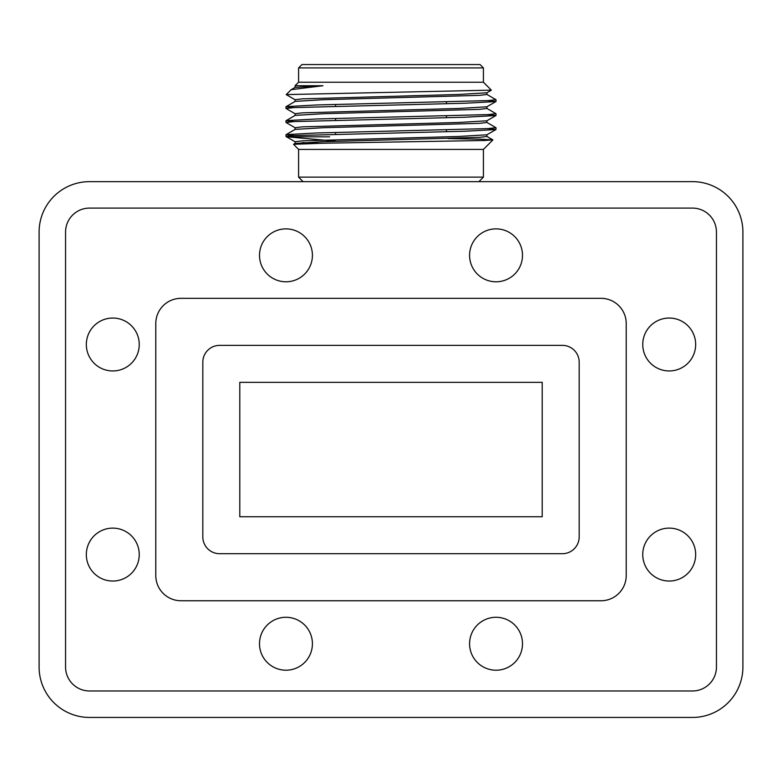 <?xml version="1.0" encoding="UTF-8"?>
<svg xmlns="http://www.w3.org/2000/svg" width="782" height="782" viewBox="0 0 782 782"><rect width="100%" height="100%" fill="white"/><g stroke="black" fill="none" stroke-linecap="round" stroke-linejoin="round"><path stroke-width="1.17" d="M542.209 382.339L239.791 382.339L239.791 516.746L542.209 516.746L542.209 382.339M219.625 553.705L562.375 553.705A16.803 16.803 0 0 0 579.179 536.902L579.179 362.174A16.803 16.803 0 0 0 562.375 345.37L219.625 345.37A16.803 16.803 0 0 0 202.821 362.174L202.821 536.902A16.803 16.803 0 0 0 219.625 553.705M312.419 255.333A26.461 26.461 0 0 1 272.732 278.245A26.461 26.461 0 0 1 272.732 232.42A26.461 26.461 0 0 1 312.419 255.333M522.503 255.333A26.461 26.461 0 0 1 482.807 278.245A26.461 26.461 0 0 1 482.807 232.42A26.461 26.461 0 0 1 522.503 255.333M695.667 344.5A26.461 26.461 0 0 1 655.981 367.413A26.461 26.461 0 0 1 655.981 321.588A26.461 26.461 0 0 1 695.667 344.5M695.667 554.585A26.461 26.461 0 0 1 655.981 577.497A26.461 26.461 0 0 1 655.981 531.662A26.461 26.461 0 0 1 695.667 554.585M139.245 554.585A26.461 26.461 0 0 1 99.558 577.497A26.461 26.461 0 0 1 99.558 531.662A26.461 26.461 0 0 1 139.245 554.585M139.245 344.5A26.461 26.461 0 0 1 99.558 367.413A26.461 26.461 0 0 1 99.558 321.588A26.461 26.461 0 0 1 139.245 344.5M312.419 643.742A26.461 26.461 0 0 1 272.732 666.665A26.461 26.461 0 0 1 272.732 620.83A26.461 26.461 0 0 1 312.419 643.742M522.503 643.742A26.461 26.461 0 0 1 482.807 666.665A26.461 26.461 0 0 1 482.807 620.83A26.461 26.461 0 0 1 522.503 643.742M742.9 667.026L742.9 232.049A50.4 50.4 0 0 0 692.5 181.649L89.5 181.649A50.4 50.4 0 0 0 39.1 232.049L39.1 667.026A50.4 50.4 0 0 0 89.5 717.436L692.5 717.436A50.4 50.4 0 0 0 742.9 667.026M692.5 208.1L89.5 208.1A23.949 23.949 0 0 0 65.561 232.049L65.561 667.026A23.949 23.949 0 0 0 89.5 690.975L692.5 690.975A23.949 23.949 0 0 0 716.439 667.026L716.439 232.049A23.949 23.949 0 0 0 692.5 208.1M180.984 600.752L601.016 600.752A25.2 25.2 0 0 0 626.216 575.552L626.216 323.533A25.2 25.2 0 0 0 601.016 298.333L180.984 298.333A25.2 25.2 0 0 0 155.784 323.533L155.784 575.552A25.2 25.2 0 0 0 180.984 600.752M488.017 100.595L495.944 101.543L465.251 103.214L293.983 107.593L285.997 108.463L295.156 113.801M488.017 114.592L495.944 115.541L465.251 117.222L293.983 121.591L285.997 122.471L295.156 127.798M488.017 128.59L495.944 129.548L465.251 131.22L293.993 135.589L285.997 136.469L287.346 136.821L335.556 141.18M298.587 67.926L301.95 64.564L480.05 64.564L483.413 67.926L298.587 67.926L298.587 82.227L483.413 82.227L491.35 90.155L286.212 94.593L291.217 89.656L322.966 85.727L295.088 85.727L295.088 87.467M286.212 94.593L295.156 99.803M491.331 90.204L486.844 92.794L458.819 94.466L302.39 98.845L295.088 99.715L295.088 101.465M495.944 101.543L486.844 106.802L458.819 108.463L302.39 112.843L295.088 113.722L295.088 115.472M495.944 115.541L486.844 120.799L458.819 122.471L302.39 126.84L295.088 127.72L295.088 129.47M495.944 129.548L486.844 134.797L458.819 136.469L302.39 140.848L295.088 141.718L295.088 143.468M302.39 142.598L318.401 143.311M322.966 85.727L295.156 87.379L291.217 89.656M486.912 92.716L486.912 94.466L479.61 95.345L323.181 99.715L295.156 101.386L285.997 106.714L293.983 107.593M486.912 106.714L486.912 108.463L479.61 109.343L323.181 113.722L295.156 115.384L285.997 120.721L293.983 121.591M486.912 120.721L486.912 122.471L479.61 123.341L323.181 127.72L295.156 129.382L285.997 134.719L293.983 135.599M486.912 134.719L486.912 136.469L479.61 137.349L323.181 141.718L295.156 143.389L293.553 144.308L322.946 143.223L484.752 140.477L492.885 139.88L480.471 139.196L448.106 138.541M486.844 94.387L496.003 99.715L488.017 100.595L316.749 104.964L286.056 106.645M486.844 108.385L496.003 113.722L488.017 114.592L316.749 118.972L286.056 120.643M486.844 122.383L496.003 127.72L488.007 128.59L316.749 132.969L286.056 134.641M492.904 139.929L483.413 149.411L298.587 149.411L293.553 144.308M329.613 136.821L287.346 136.821M483.413 149.411L483.413 177.133L298.587 177.133L298.587 149.411M286.056 136.547L295.156 141.806M486.844 136.391L492.885 139.88M298.587 82.227L295.088 85.727M478.907 181.649L483.413 177.133M303.093 181.649L298.587 177.133M446.444 131.718L446.444 129.968M446.444 117.72L446.444 115.971M446.444 103.723L446.444 101.973M335.556 134.221L335.556 132.471M335.556 120.213L335.556 118.463M335.556 106.215L335.556 104.465M483.413 67.926L483.413 82.227M285.997 106.714L285.997 108.463M285.997 120.721L285.997 122.471M285.997 134.719L285.997 136.469M496.003 99.715L496.003 101.465M496.003 113.713L496.003 115.472M496.003 127.72L496.003 129.47"/></g></svg>
